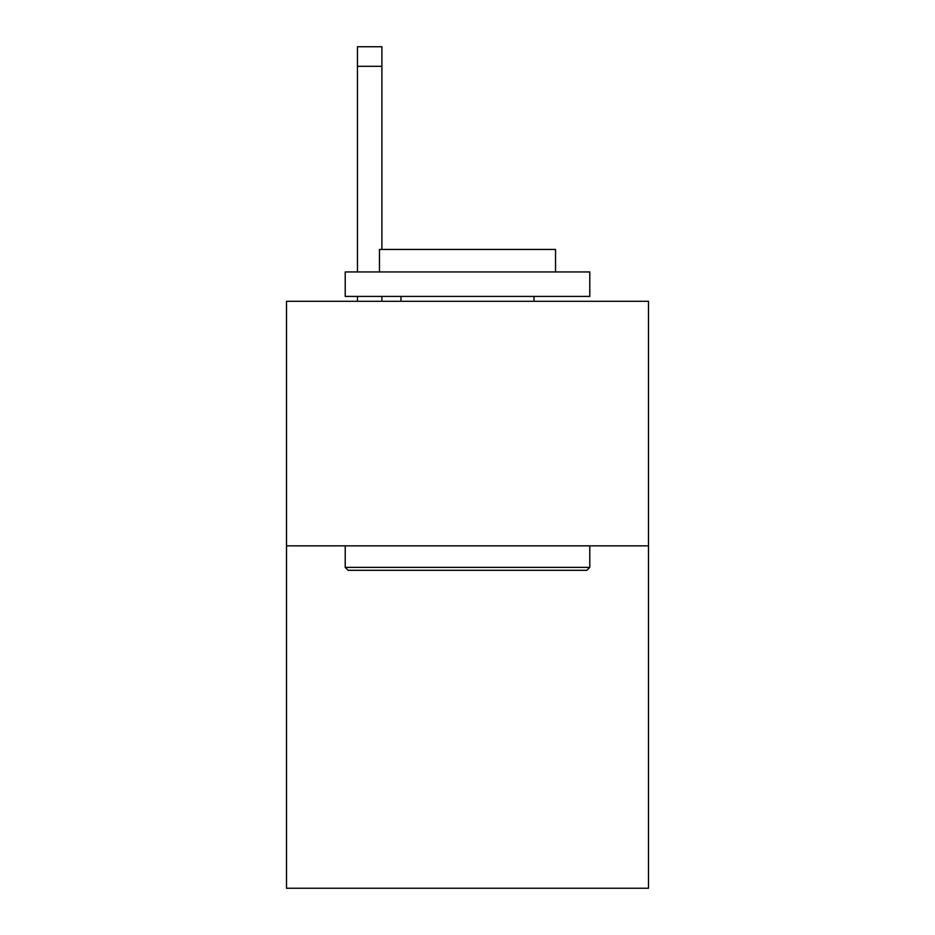 <?xml version="1.0" encoding="UTF-8"?>
<svg xmlns="http://www.w3.org/2000/svg" width="935" height="935" viewBox="0 0 935 935"><rect width="100%" height="100%" fill="white"/><g stroke="black" fill="none" stroke-linecap="round" stroke-linejoin="round"><path stroke-width="1.4" d="M648.481 545.853L648.481 888.25L286.519 888.25L286.519 301.292L648.481 301.292L648.481 545.853L286.519 545.853M348.147 570.315L345.214 567.381L589.786 567.381L586.853 570.315L348.147 570.315M589.786 271.945L589.786 296.407L345.214 296.407L345.214 271.945L589.786 271.945M379.458 271.945L379.458 249.446L555.542 249.446L555.542 271.945M589.786 545.853L589.786 567.381M345.214 545.853L345.214 567.381M534.025 296.407L534.025 301.292M400.975 296.407L400.975 301.292M381.901 301.292L381.901 296.407M381.901 249.446L381.901 66.315L357.45 66.315L357.45 46.75L381.901 46.75L381.901 66.315M357.45 301.292L357.45 296.407M357.45 271.945L357.45 66.315"/></g></svg>
